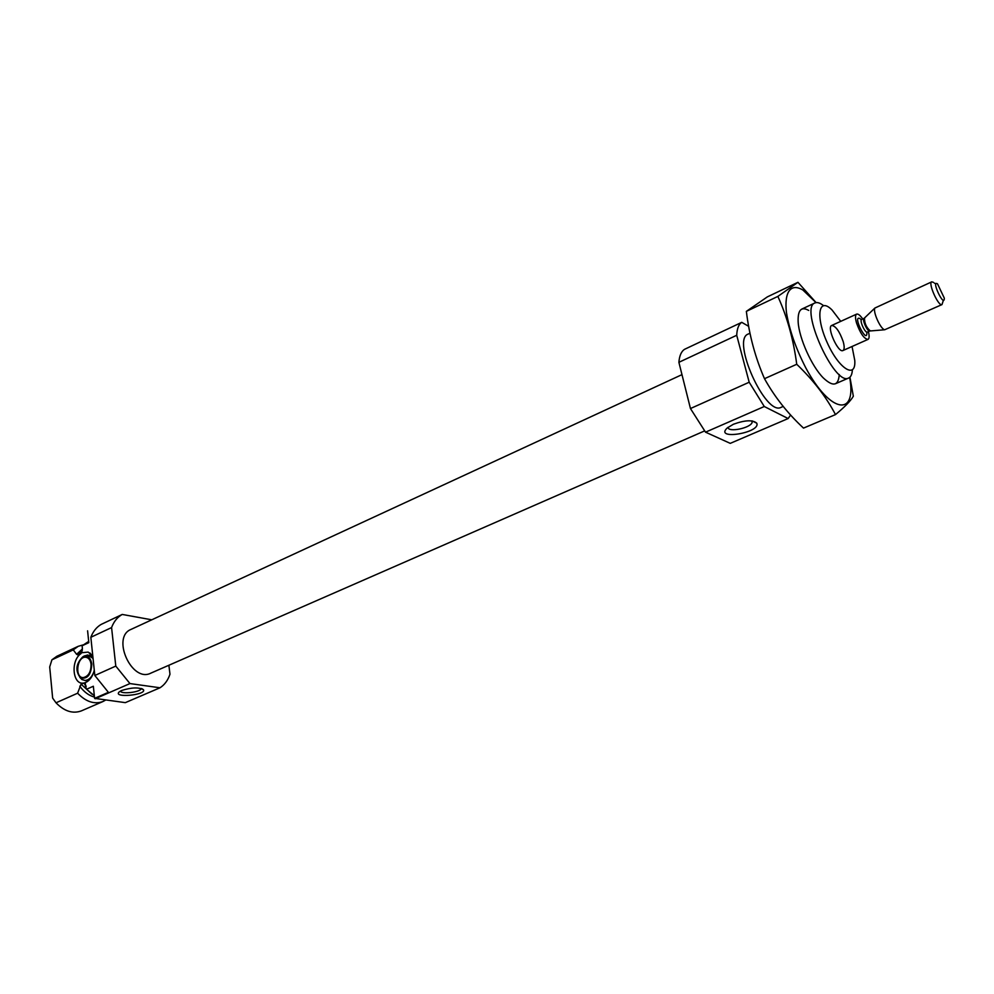 <?xml version="1.0" encoding="UTF-8"?>
<svg xmlns="http://www.w3.org/2000/svg" width="994" height="994" viewBox="0 0 994 994"><rect width="100%" height="100%" fill="white"/><g stroke="black" fill="none" stroke-linecap="round" stroke-linejoin="round"><path stroke-width="1.49" d="M728.03 427.296C727.881 432.725 750.383 428.19 752.147 422.45L752.172 420.947M87.596 630.817L88.826 642.646L82.104 645.765L82.378 648.436L80.849 653.741L78.141 655.034L76.588 654.313L73.27 649.877L51.912 659.817L49.7 666.949L52.645 698.086L55.999 702.795L77.607 693.216L81.086 684.158L84.44 682.903L86.553 689.252L93.349 686.245L94.604 698.36L108.383 692.333L94.828 675.485L90.839 637.278C93.076 631.451 96.505 627.164 101.127 624.431L122.225 614.441L151.759 619.809M84.44 682.903L86.751 681.959C90.404 679.66 92.914 675.734 94.268 670.192M89.261 655.22L92.815 656.301L88.168 652.101L81.756 652.71M80.526 653.928C70.45 661.345 72.773 684.99 83.496 683.077M168.881 665.247L169.974 674.205C167.949 680.269 164.631 684.804 159.997 687.786L125.331 702.646L94.604 698.36M159.997 687.786L129.953 683.574L115.789 666.092L94.828 675.485M115.789 666.092L111.576 627.574L90.839 637.278M129.953 683.574L95.151 698.782M111.576 627.574C113.85 621.511 117.404 617.137 122.225 614.441M82.104 645.765L88.702 641.428M94.331 695.701L86.553 689.252M73.27 649.877L78.191 646.324L82.924 644.957M105.538 700.111L103.016 701.503C94.48 704.634 86.018 701.876 77.607 693.216M51.912 659.817L56.869 656.264L78.191 646.324M103.016 701.503L81.433 710.859C72.86 714.027 64.374 711.344 55.999 702.795M704.51 430.961L150.69 673.211C131.742 682.915 111.154 637.142 130.997 629.413L681.971 374.639M852.044 346.496L854.765 360.4C856.194 379.621 838.924 369.035 827.182 342.57C815.167 316.216 818.696 296.274 832.14 310.103L840.738 321.36M843.198 341.588C844.565 346.583 844.49 349.565 842.962 350.534C838.265 353.392 826.436 327.088 831.692 325.473C835.668 325.895 839.508 331.263 843.198 341.588M852.38 369.93C852.106 374.303 850.876 376.999 848.69 378.006C834.587 386.716 799.064 307.73 814.931 302.959C817.143 302.002 819.963 302.859 823.43 305.556M783.185 406.434L781.147 407.316C765.641 416.561 730.988 339.526 748.196 334.059L749.973 333.238M790.615 415.045L788.143 418.549L730.255 443.361L705.529 432.166L690.457 408.546L749.19 382.23L736.716 335.276C737.026 328.629 738.691 324.33 741.748 322.342L748.631 326.305M690.457 408.546L678.89 362.313L736.716 335.276M678.89 362.313C679.424 355.703 681.337 351.367 684.605 349.292L741.748 322.342M733.41 424.252L727.173 428.016C713.953 440.516 761.044 432.825 756.769 423.195C752.781 419.704 744.991 420.052 733.41 424.252M788.143 418.549L764.274 406.509L749.19 382.23M705.529 432.166L764.274 406.509M121.653 690.495L119.28 691.886C112.061 698.186 146.354 695.204 143.534 689.799C139.048 687.115 131.755 687.351 121.653 690.495M91.075 664.34C91.038 672.006 88.441 676.429 83.26 677.61C74.538 678.07 76.861 656.674 85.447 657.22C88.553 657.506 90.429 659.879 91.075 664.34M91.796 664.004C91.137 674.851 87.36 679.474 80.452 677.871C75.122 670.851 75.867 663.88 82.701 656.947C87.509 655.021 90.541 657.382 91.796 664.004M88.814 680.405L85.484 680.505M93.796 671.981C91.759 677.324 88.826 680.144 84.987 680.443L81.93 679.511L79.88 677.436M84.08 656.115L87.72 654.984L93.038 658.401M120.498 691.054C120.846 694.471 140.291 692.284 141.111 688.755L141.173 688.444M849.671 377.409C857.002 417.207 830.388 413.802 805.774 367.842C795.747 348.248 789.298 329.759 786.428 312.377C784.08 291.49 791 282.88 802.916 290.049L816.037 302.623M839.271 374.514C838.389 385.945 833.071 387.088 823.305 377.919C811.775 366.451 799.089 338.246 798.157 322.006C797.673 310.091 801.189 306.227 808.706 310.414M816.111 302.611L797.946 282.308L777.867 296.411C787.186 316.9 793.473 339.526 796.741 364.276C813.179 380.019 826.101 396.78 835.494 414.585C844.838 406.881 850.777 400.768 853.337 396.221L849.932 377.173M777.867 296.411L746.357 311.37L767.356 296.883L797.946 282.308M796.741 364.276L764.498 378.689C755.291 357.629 749.252 335.189 746.357 311.37M835.494 414.585L803.512 428.103C787.633 413.367 774.624 396.904 764.498 378.689M868.408 331.636C869.477 336.009 869.34 338.606 867.998 339.401C864.134 338.917 860.319 333.45 856.542 323C855.151 318.005 855.175 315.048 856.629 314.129C858.12 313.657 860.145 315.272 862.717 318.975M937.516 283.862L944.3 298.113C944.499 308.55 930.707 279.575 937.516 283.862M943.43 300.163L941.989 304.586C938.535 306.835 927.787 282.955 931.763 281.849L933.465 282.358M941.989 304.586L884.685 329.759C880.585 329.238 872.583 311.457 874.906 308.028L931.763 281.849M80.849 653.741L82.067 651.902M86.23 686.22L83.831 683.015M78.141 655.034L82.378 650.213M92.044 694.21L81.086 684.158M76.588 654.313L82.415 648.958M94.48 697.092C88.876 695.601 83.981 691.961 79.793 686.183M866.843 332.095C867.762 345.8 851.846 314.7 859.909 318.54L861.326 319.832M870.682 330.766L870.16 330.803C866.37 327.461 864.482 323.261 864.494 318.204L864.867 317.844M884.685 329.759L869.849 330.99C867.6 332.369 861.624 319.086 864.146 318.328L874.906 308.028M869.849 330.99L867.389 332.083C865.14 333.475 859.164 320.205 861.699 319.434L864.146 318.328M751.737 420.897L752.147 422.45M85.062 683.325L85.559 684.034M814.931 302.959L801.81 309.072M848.69 378.006L835.407 383.771M85.447 657.22L86.677 657.407M92.753 656.251L89.858 652.934M84.987 680.443L86.963 680.716M80.452 677.871L81.93 679.511M82.701 656.947L84.465 655.878M752.359 420.984L756.769 423.195M142.03 688.718L143.534 689.799M856.629 314.129L831.692 325.473M867.998 339.401L842.962 350.534M936.025 283.712L934.323 283.128"/></g></svg>
